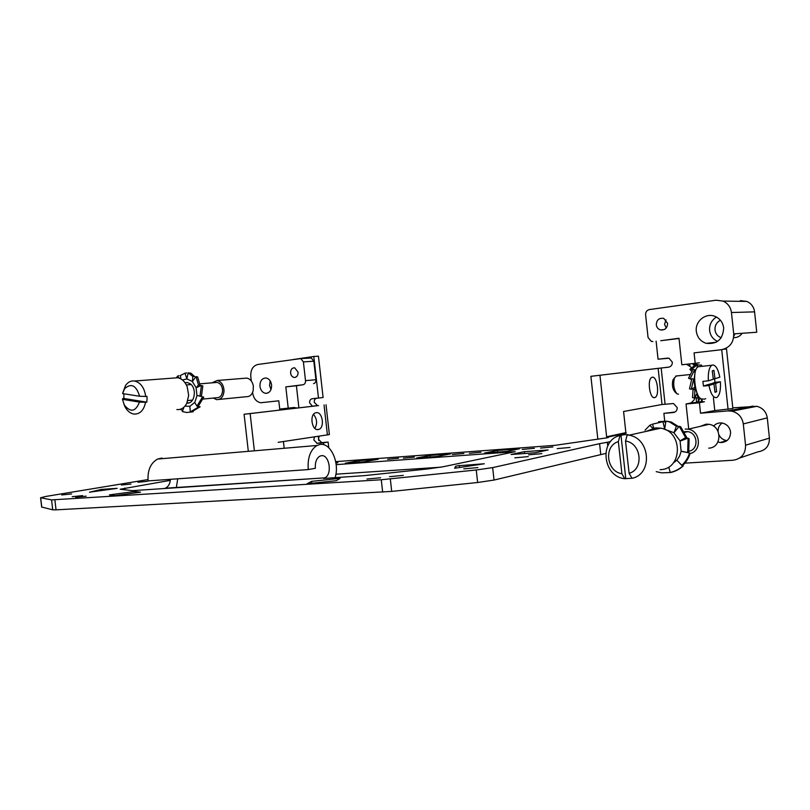 <?xml version="1.0" encoding="UTF-8"?>
<svg xmlns="http://www.w3.org/2000/svg" width="810" height="810" viewBox="0 0 810 810"><rect width="100%" height="100%" fill="white"/><g stroke="black" fill="none" stroke-linecap="round" stroke-linejoin="round"><path stroke-width="1.21" d="M660.099 469.668C682.678 469.496 683.356 431.467 660.747 428.176L655.482 427.872L646.005 431.436M708.74 448.153C722.064 447.879 722.358 425.989 709.023 424.318L706.107 424.177L700.387 426.333M625.533 441.055L629.107 473.313C644.264 469.294 641.348 442.959 625.533 441.055L627.223 434.899L628.145 434.697L624.52 434.646L620.045 435.466L618.344 441.612L621.908 473.749L624.733 478.69C602.772 476.746 598.803 440.265 620.045 435.466M627.223 434.899L629.046 435.183C650.44 438.352 652.89 474.265 632.033 478.295L629.107 473.313M624.844 478.71L632.003 478.244M689.148 451.19C699.02 449.327 697.876 432.874 687.771 431.639L684.541 431.639M690.069 453.549C702.189 450.988 700.599 430.758 688.146 429.189L685.149 429.037M618.344 441.612C603.49 445.915 606.346 471.541 621.908 473.749M620.976 435.264L625.765 478.437M176.863 409.566C181.045 409.921 184.346 407.845 186.776 403.339L188.669 395.422L187.201 386.795C185.024 381.601 181.845 378.594 177.663 377.754L173.856 378.047M219.014 399.411L246.199 396.718C249.612 396.859 251.93 394.865 253.176 390.734L253.338 385.874C252.376 381.439 250.199 378.847 246.797 378.098L244.468 378.28M123.879 393.792L123.869 398.49L122.634 398.601L122.472 399.35L139.472 402.094L145.567 402.286C143.836 410.356 139.968 414.285 133.954 414.072C130.38 413.475 127.433 411.115 125.125 406.995L123.869 404.16M122.776 392.86L125.54 385.449C128 382.016 131.028 380.538 134.632 381.014C140.707 382.624 144.403 387.777 145.719 396.454L139.614 396.262C136.242 385.307 131.22 382.796 124.578 388.719L122.614 393.589L139.614 396.262M145.567 402.286L146.792 402.165L147.045 399.289L146.944 396.343L145.719 396.454M203.067 399.057L216.695 397.73C220.118 397.73 222.082 395.452 222.588 390.896C222.396 386.198 220.583 383.363 217.141 382.411L215.257 382.563M213.314 398.064L216.665 399.644C220.948 399.644 223.398 396.799 224.016 391.108C223.783 385.236 221.525 381.692 217.232 380.487L211.866 382.846M122.472 399.35L124.264 404.939C130.552 412.746 135.624 411.794 139.472 402.094M123.869 398.49L146.792 402.165M676.34 393.204L674.933 391.878C672.503 388.871 671.854 384.882 672.958 379.93L673.991 378.513M676.633 375.84L674.426 377.916C672.958 384.548 673.829 389.863 677.059 393.873L678.507 394.166M708.355 380.822C707.95 372.63 709.094 367.446 711.788 365.269L712.365 365.006C715.584 364.804 718.075 368.864 719.827 377.187L714.977 378.726L713.914 370.352L712.253 370.848L713.326 379.252L708.355 380.822L702.867 381.378L703.465 386.066L708.456 384.446L713.924 383.91L714.997 392.293L716.637 391.726L715.574 383.373L720.414 381.793C720.839 390.025 719.675 395.229 716.931 397.406L716.536 397.589C713.316 398.014 710.795 393.994 708.963 385.53L703.465 386.066M702.948 398.844C695.851 402.256 691.041 369.998 698.2 366.738L700.194 366.525M710.178 384.284L714.997 382.34L714.592 378.766M714.997 382.34L720.414 381.793M713.924 383.91L708.963 385.53M713.276 378.898L714.977 378.726M710.127 383.91L715.574 383.373M714.947 391.888L716.637 391.726M663.876 429.067L673.788 432.631L680.056 440.853L681.088 440.701M673.971 432.763L679.236 426.293L680.714 426.789L687.082 438.109L685.614 437.623L680.056 440.853L681.139 451.443L679.56 456.172L676.856 460.283M681.787 451.271L686.748 452.405M680.137 441.065L688.095 438.149L689.118 438.797L688.702 452.841L686.445 452.223M687.082 438.109L684.42 439.354M683.883 439.567L681.048 440.61M664.666 429.108L665.931 421.119L671.277 422.03L678.091 426.333L676.34 426.232L674.112 432.56M658.581 421.737L664.726 421.301L662.955 421.686L664.676 429.047M670.012 472.473C675.013 471.42 679.357 469.172 683.063 465.73L683.265 465.861C679.57 469.294 675.226 471.541 670.245 472.594L668.928 467.603M676.623 460.343L673.181 463.077M688.702 452.841L681.19 451.13M688.095 438.149L687.68 452.213M679.236 426.293L685.614 437.623M665.931 421.119L669.516 421.919L676.34 426.232M653.781 428.247L652.485 424.167L662.955 421.686M651.301 424.501L649.772 425.331L652.961 428.429M645.043 430.161L649.772 425.331M670.123 472.534L661.618 472.848L656.211 471.653M681.777 465.315L682.334 465.801C686.07 462.378 688.652 458.278 690.079 453.509L689.533 453.003C688.105 457.772 685.523 461.872 681.777 465.315L676.775 460.191M186.756 382.472L185.237 383.039M184.984 382.674L187.292 382.522L190.006 383.636C197.316 388.182 194.704 404.372 186.918 403.036M187.1 402.631L188.71 402.914M182.463 380.001L186.887 378.918L192.253 381.429L196.081 387.585L196.972 395.644L194.764 402.529M197.66 395.584L200.667 396.262M196.131 387.747L201.437 385.449L202.824 386.005L201.396 396.556L196.992 395.401M192.355 381.53L196.03 376.569L197.66 376.994L200.09 385.347L198.45 384.932L196.486 387.555M186.887 378.918L188.193 372.863L190.937 373.197L194.613 376.539L192.82 376.417L192.415 381.419M186.756 372.944L184.964 373.197L186.887 378.898M190.35 411.875L199.24 406.61L200.131 406.802L191.251 412.057L190.35 411.875L189.803 406.306L194.592 402.54M189.803 406.306L184.964 406.114M201.437 385.449L200.009 396.009M196.03 376.569L198.45 384.932M188.193 372.863L192.82 376.417M180.802 378.867L180.468 375.445L184.964 373.197M179.05 375.648L177.42 376.235L179.516 378.26M176.55 377.662L177.42 376.235M182.655 410.528L180.255 409.303M193.205 411.774L186.735 412.492L182.331 411.561L183.748 407.744M196.952 406.134L198.065 406.59L203.756 397.214L202.642 396.748L196.952 406.134L194.673 402.418M282.619 409.769L278.934 410.032M697.076 393.265L694.919 387.22L693.907 379.789M697.096 393.306L694.423 397.983L692.53 397.629L693.036 389.418L694.95 389.772L694.666 387.464M699.83 397.801L698.483 401.73L696.539 401.669L696.043 397.204M700.356 401.578L702.159 401.304L700.65 398.459M701.632 365.138L693.087 364.824L695.172 364.378M691.669 371.365L689.877 369.279L696.144 364.429L697.663 364.53L697.086 367.669M694.14 379.768L694.909 373.319M691.568 379.566L688.53 378.24L693.026 369.35L694.676 369.725L694.95 373.42M694.423 397.983L694.95 389.772M696.175 397.953L698.139 398.014L697.035 394.419M698.483 401.73L698.139 398.014M702.179 399.533L702.159 401.304M703.9 399.279L705.723 398.682M689.877 369.279L691.396 369.39L697.663 364.53M688.53 378.24L690.171 378.624L694.676 369.725M694.919 387.22L691.294 389.296L693.644 379.11L694.14 379.92M691.294 389.296L689.502 388.83L691.851 378.655L693.644 379.11M713.559 426.131C715.918 423.539 718.865 422.506 722.388 423.053C727.026 424.237 729.749 427.224 730.569 432.024C730.407 438.899 726.965 442.392 720.242 442.523L717.954 441.976M722.155 423.012C719.29 425.068 717.954 427.903 718.116 431.517M656.292 324.85C656.606 319.889 659.087 317.743 663.754 318.381L667.602 323.362C667.329 328.161 664.939 330.348 660.413 329.903C658.064 329.113 656.687 327.422 656.292 324.85M666.002 319.839L664.544 324.435L666.245 327.979M716.465 317.054C711.544 320.173 709.256 324.668 709.611 330.531C710.34 335.644 712.982 339.268 717.569 341.405M696.327 331.381C694.879 321.398 705.692 312.488 714.865 316.325C719.918 318.462 722.864 322.339 723.684 327.939C722.976 339.319 717.164 344.452 706.229 343.339C700.559 341.435 697.258 337.446 696.327 331.381M720.414 320.254C716.587 322.329 714.784 325.559 715.007 329.943C715.584 333.791 717.65 336.393 721.204 337.75M313.5 414.406C317.054 418.77 317.53 423.438 314.908 428.419M316.234 412.665C322.501 411.47 325.002 427.569 318.836 429.381L318.148 429.563C311.911 430.91 309.288 414.75 315.444 412.867L316.234 412.665M654.561 397.629L655.098 397.447C659.826 395.503 657.204 376.073 652.364 377.217L651.746 377.419C647.008 379.404 649.741 399.006 654.561 397.629M607.044 437.238L606.629 436.792L625.867 432.641L626.272 433.077L606.68 437.289L608.482 437.38L607.551 437.744L555.215 445.318L335.704 461.639M161.98 458.035L157.616 459.057C150.609 463.026 147.43 470.306 148.088 480.907L308.235 469.577L315.373 468.281C314.979 462.378 316.447 458.349 319.778 456.212L321.125 455.757C329.285 453.802 332.707 474.66 324.81 477.849L132.476 490.647L120.174 489.24L170.333 480.34M75.654 497.259L86.184 496.166L75.654 497.259M72.222 496.692L82.61 495.619L72.222 496.692M61.702 494.961L71.624 493.928L61.702 494.961M121.419 485.018L130.957 484.036L121.419 485.018M137.994 482.274L147.42 481.302L137.994 482.274M335.897 462.733L337.841 462.702L335.968 463.168M387.666 459.3L398.51 458.257L387.666 459.3M403.39 458.146L414.386 457.093L403.39 458.146M452.375 454.552L463.846 453.468L452.375 454.552M469.334 453.306L480.968 452.213L469.334 453.306M522.237 449.418L534.418 448.294L522.237 449.418M540.574 448.072L552.957 446.938L540.574 448.072M557.189 448.618L570.048 447.454L557.189 448.618M528.606 454.835L541.87 453.63L528.606 454.835M514.826 457.832L528.282 456.607L514.826 457.832M457.68 465.801L484.329 463.755L454.633 468.261L455.696 466.195L457.68 465.801M459.533 467.613L459.29 465.436M463.765 468.879L477.91 467.593L463.765 468.879M389.559 476.665L403.299 475.389L389.559 476.665M366.95 479.044L380.589 477.758L366.95 479.044M176.327 487.762L177.714 478.811M308.235 469.577C307.456 457.822 310.362 449.783 316.973 445.48L319.859 444.518C330.642 442.179 339.967 462.844 335.107 477.718M298.08 372.114C298.1 375.567 296.784 377.339 294.131 377.45C292.197 377.025 291.023 375.577 290.608 373.106C290.577 369.603 291.934 367.831 294.648 367.781L298.08 372.114M271.593 384.922C271.664 390.298 269.669 393.103 265.599 393.336C262.521 392.698 260.638 390.38 259.959 386.39C259.899 380.923 261.954 378.118 266.125 377.997C269.112 378.705 270.935 381.014 271.593 384.922M270.186 380.872L269.548 385.519L270.996 389.569M286.082 408.392L289.048 409.02M252.598 392.435L252.649 392.82C253.621 398.55 256.325 401.861 260.739 402.752L278.792 400.808L279.733 409.091L293.888 407.501L297.402 408.048M318.816 440.65L318.33 436.327M298.9 407.865L296.399 385.752L285.808 386.886L303.031 384.75C304.762 384.315 305.593 382.938 305.512 380.649L303.396 361.908L300.773 358.577L257.742 364.5C252.841 365.857 250.523 369.866 250.786 376.518L251.292 380.973M288.218 408.149L285.808 386.886M283.419 441.541L284.108 447.576M305.512 380.649L315.92 379.728L313.824 361.189L311.324 358.03L310.119 358.091M296.399 385.752L303.031 384.75M291.266 407.805L291.377 408.746M315.92 379.728C315.991 381.905 315.201 383.211 313.541 383.636M254.31 450.127L250.138 413.586L244.083 414.254L318.563 405.577L312.407 406.195L309.592 402.803C309.511 400.535 310.341 399.178 312.073 398.753L318.482 398.024L313.784 356.481L293.058 359.549M312.073 398.753L323.109 397.518L318.441 356.187L313.784 356.481M316.71 398.257C314.979 398.682 314.158 400.018 314.24 402.276L317.54 405.658L312.913 406.195M250.138 413.586L317.54 405.658M319.17 436.205L318.411 439.192L321.722 442.625L317.115 443.353L313.784 439.891L314.553 436.894M328.779 447.748L328.131 442.078L321.722 442.625M689.674 363.933L689.928 366.393L691.365 367.507M695.243 396.728L694.089 399.958L691.092 402.894L686.04 403.998L688.753 429.31M652.668 309.106L685.381 304.519M664.838 422.263L663.886 413.363L675.064 412.007M663.886 413.363L673.363 412.543C675.955 412.037 677.241 410.397 677.211 407.622L673.505 403.532L662.023 404.504L658.135 368.337L590.885 376.326L669.03 367.092M668.027 358.091L658.054 359.194L656.12 341.172M147.967 479.581L45.917 496.439L40.581 497.745L51.567 499.892L381.277 479.753L476.25 469.982L492.662 467.613L599.582 443.667L607.348 442.28L607.753 445.945M610.598 441.551L607.348 442.28M336.16 464.646L515.211 451.666L442.969 466.783L427.498 468.97L363.66 475.693L323.696 478.457M140.525 492.176L114.848 495.669L109.391 494.92L134.622 491.498L140.525 492.176M117.187 488.349L89.475 492.196L101.331 489.412L117.187 488.349M378.159 459.229L364.277 461.801L345.323 463.188L359.336 460.627L378.159 459.229M416.684 457.984L430.14 455.392L450.613 453.883L437.319 456.475L416.684 457.984M506.827 451.403L484.512 453.033L497.38 450.421L519.463 448.791L506.827 451.403M535.187 452.77L511.1 454.481L524.293 451.686L548.117 449.965L535.187 452.77M307.132 483.752L311.637 481.353L340.159 478.356L336.332 480.684L307.132 483.752M41.664 507.03L52.731 509.824L56.042 509.844L391.716 491.407L477.627 482.507L494.039 480.057L605.688 453.448M599.582 443.667L600.747 454.38M164.177 488.551L165.392 488.187C168.409 486.699 170.08 483.742 170.404 479.328M440.741 467.198L335.907 474.194M134.794 492.956L134.622 491.498M101.463 490.597L101.331 489.412M359.508 462.156L359.336 460.627M430.323 456.982L430.14 455.392M497.38 450.421L497.563 452.081M524.293 451.686L524.495 453.529M455.696 466.195L455.908 468.099M311.85 483.256L311.637 481.353M248.245 450.643L244.083 414.254M326.015 404.737L329.386 434.575L278.174 442.321M323.757 444.771L323.534 442.797L317.115 443.353M318.482 398.024L323.109 397.518M323.534 442.797L328.131 442.078M617.271 435.051L617.139 434.524M625.867 432.641L623.578 411.49L662.023 404.504M626.272 433.077L607.135 437.248M606.751 437.896L606.68 437.289M597.851 439.212L590.885 376.326M599.957 375.334L606.629 436.792M658.135 368.337L668.493 367.193C671.075 366.626 672.361 364.956 672.33 362.171L669.009 358.222L658.054 359.194M679.023 338.469L660.727 340.716M689.928 366.393L686.526 364.277M684.885 463.158L733.101 460.232C741.454 458.875 745.605 453.863 745.554 445.206L743.296 423.924C742.173 417.201 738.376 412.948 731.906 411.166L727.846 410.903L700.539 413.221L699.425 402.783L704.386 401.689L691.092 402.894M699.324 362.829L681.838 364.794L678.993 338.246L660.93 340.706M699.425 402.783L686.04 403.998M719.118 435.132C720.789 438.261 723.35 440.083 726.803 440.579L727.036 440.61M695.203 363.325L694.079 352.866L721.335 349.728C729.648 347.905 733.779 342.62 733.718 333.882L731.45 312.528C730.671 307.101 727.866 303.284 723.016 301.087L716.06 300.216L649.407 309.572C646.836 310.21 645.57 311.931 645.6 314.725L648.051 337.466L651.301 341.385L652.84 341.486M713.418 397.872L714.774 410.579L700.539 413.221M739.773 457.974L757.968 451.828C765.632 450.562 769.46 445.996 769.429 438.129L767.283 417.869C766.26 411.774 762.777 407.916 756.834 406.306L732.777 407.835M723.249 349.363L726.509 348.958L732.858 408.544L714.774 410.579M721.518 442.149L722.186 442.543M728.089 409.435L721.72 349.677M733.789 336.19L735.004 333.791M733.718 333.882L756.742 332.252L754.576 311.86C753.867 306.909 751.275 303.426 746.8 301.421L740.37 300.621M742.132 333.295C740.046 336.292 737.211 337.74 733.637 337.638M313.824 361.189L303.396 361.908M40.662 497.775L41.776 507.222M51.567 499.892L52.731 509.824M54.867 499.851L56.042 509.844M381.277 479.753L382.664 492.146M390.319 478.983L391.716 491.407M477.627 482.507L476.25 469.982M492.662 467.613L494.039 480.057M125.003 489.807L124.801 488.045M324.041 404.98L327.422 434.97M673.363 412.543L674.224 412.371M661.173 367.993L665.061 404.149M703.515 402.003L690.211 403.208M727.846 410.903L753.108 406.083M743.296 423.924L767.283 417.869M745.554 445.206L769.429 438.129M731.45 312.528L754.576 311.86M660.747 428.176L629.046 435.183M687.771 431.639L684.916 432.317M709.023 424.318L688.146 429.189M177.663 377.754L134.632 381.014M217.141 382.411L199.928 383.839M191.099 384.568L186.381 384.952M246.797 378.098L217.232 380.487M124.264 404.939L125.125 406.995M192.577 400.089L187.869 400.545M124.578 388.719L125.54 385.449M672.958 379.93L674.426 377.916M711.788 365.269L698.2 366.738M689.958 374.554L675.813 376.032M669.516 421.919L671.277 422.03M662.479 421.635L664.22 421.24M685.138 451.94L682.941 451.838M186.938 402.995L188.163 402.874M199.604 395.928L200.445 396.181M189.145 373.076L190.937 373.197M693.026 389.539L692.803 388.597M318.836 429.381L317.125 429.553M655.098 397.447L653.761 397.568M295.437 377.328L294.131 377.45M267.553 393.123L265.599 393.336M311.324 358.03L300.773 358.577M41.685 507.202L40.581 497.745M165.392 488.197L324.81 477.849M157.616 459.057L316.973 445.48M312.417 406.195L317.044 405.658M316.761 443.353L321.357 442.635M726.803 440.579L720.242 442.523M756.834 406.306L731.906 411.166M664.139 329.619L660.413 329.903M716.141 342.276L706.229 343.339M746.8 301.421L723.016 301.087"/></g></svg>

